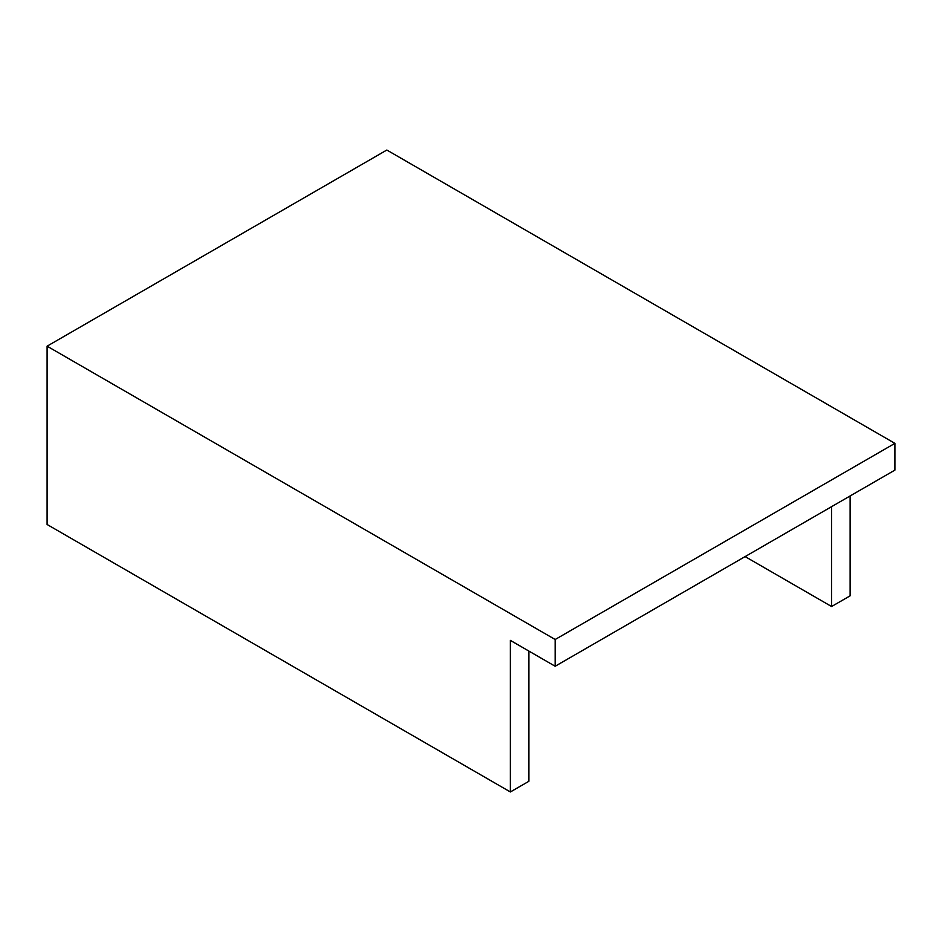 <?xml version="1.0" encoding="UTF-8"?>
<svg xmlns="http://www.w3.org/2000/svg" width="942" height="942" viewBox="0 0 942 942"><rect width="100%" height="100%" fill="white"/><g stroke="black" fill="none" stroke-linecap="round" stroke-linejoin="round"><path stroke-width="1.41" d="M555.168 639.5L894.9 443.364L386.832 150.037L47.1 346.173L555.168 639.5L555.168 666.253L894.9 470.105L894.9 443.364M850.12 495.963L850.12 595.827L831.586 606.518L831.586 506.666M47.1 346.173L47.1 524.494L510.376 791.963L510.376 640.395L555.168 666.253M745.11 556.592L831.586 606.518M510.376 791.963L528.909 781.271L528.909 651.099"/></g></svg>
